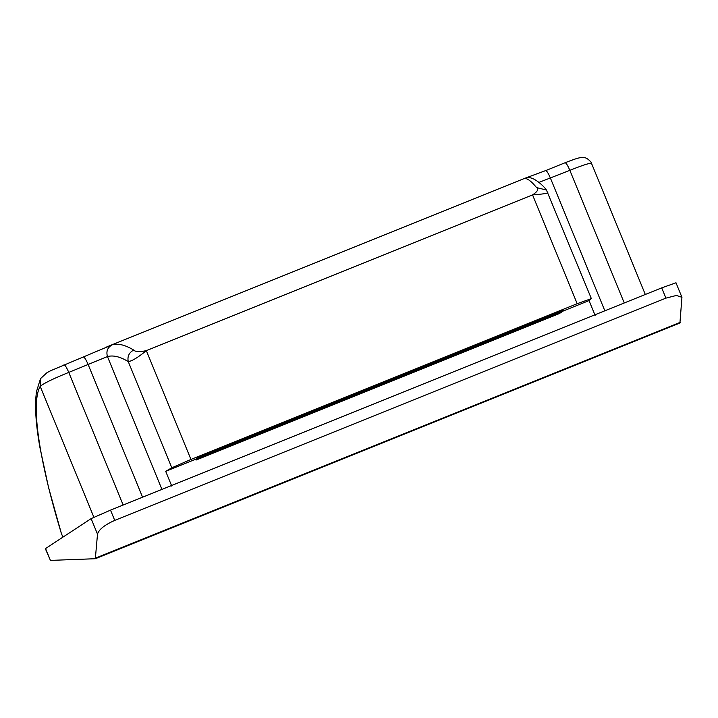 <?xml version="1.0" encoding="UTF-8"?>
<svg xmlns="http://www.w3.org/2000/svg" width="718" height="718" viewBox="0 0 718 718"><rect width="100%" height="100%" fill="white"/><g stroke="black" fill="none" stroke-linecap="round" stroke-linejoin="round"><path stroke-width="1.08" d="M50.422 560.399L45.333 548.696L91.132 518.62L110.518 510.13L114.727 520.397C104.622 524.912 98.878 529.489 97.504 534.156L95.332 558.721L50.422 560.399L45.539 548.498M196.068 460.058L200.089 457.42L199.748 456.576L195.727 459.206L196.068 460.058L559.358 313.56L563.379 310.921L563.029 310.077L199.748 456.576M563.379 310.921L200.089 457.42M591.381 164.081C591.991 162.214 584.82 164.296 569.85 170.337L539.047 182.363M524.616 178.513L527.084 177.911C532.971 175.793 544.199 186.402 546.452 190.046L536.579 187.595C531.365 181.259 527.38 178.226 524.616 178.513L525.54 178.037M547.807 192.415C548.166 193.304 543.077 194.129 532.559 194.892C537.558 191.598 538.895 189.166 536.579 187.595M595.105 315.399L589.038 300.6L591.354 298.607L577.182 303.696L190.952 459.439L171.808 467.795L128.253 361.603C127.212 356.469 129.025 352.628 133.692 350.061C135.325 351.91 139.534 352.098 146.328 350.635C138.018 357.474 131.995 361.127 128.253 361.603C120.184 356.684 113.247 355.006 107.458 356.559L68.766 372.4C53.276 378.637 43.753 383.295 40.19 386.356C30.748 402.645 38.494 458.497 61.326 533.294L62.897 537.127M93.87 517.238L40.19 386.356L40.495 378.637L46.975 372.687L50.574 370.748L112.313 344.775C118.219 343.222 125.345 344.99 133.692 350.061M161.936 489.398L107.458 356.559C105.968 351.237 107.592 347.315 112.313 344.775M106.264 347.153L109.603 345.753M95.332 558.721L95.718 558.039L680.314 322.292L679.928 322.983L681.938 297.306L676.401 295.448L665.918 298.132L661.709 287.864L675.728 282.883M665.918 298.132L114.727 520.397M661.709 287.864L110.518 510.13M190.952 459.439L146.328 350.635L532.559 194.892L577.182 303.696M195.727 459.206L165.696 471.322L171.808 467.795M165.696 471.322L171.764 486.113M591.354 298.607L546.452 190.046M589.038 300.6L563.262 310.993M624.247 302.969L569.85 170.337C567.615 165.167 565.999 162.654 565.003 162.806L565.093 162.744C580.135 156.856 580.575 157.484 584.12 157.682C587.064 157.386 592.045 162.717 591.578 163.498L645.303 294.479M604.843 310.795L550.446 178.163C548.211 172.993 546.586 170.48 545.599 170.624L565.093 162.744M123.164 505.032L68.766 372.4C66.532 367.23 64.916 364.717 63.92 364.87M142.568 497.206L88.17 364.582C85.936 359.404 84.32 356.891 83.324 357.043M97.504 534.156L91.132 518.62M545.689 170.57L524.804 178.315M40.495 378.637L36.537 391.418C34.545 404.961 35.685 423.692 39.948 447.619L48.582 487.603L61.326 533.294M675.943 282.686L681.938 297.306M95.422 558.703L680.027 322.965M109.531 345.771L524.822 178.306"/></g></svg>
